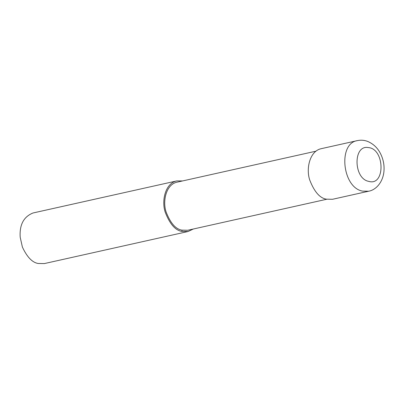 <?xml version="1.0" encoding="UTF-8"?>
<svg xmlns="http://www.w3.org/2000/svg" width="404" height="404" viewBox="0 0 404 404"><rect width="100%" height="100%" fill="white"/><g stroke="black" fill="none" stroke-linecap="round" stroke-linejoin="round"><path stroke-width="0.61" d="M368.741 181.371C385.416 186.461 384.936 148.702 368.312 147.571C352.975 144.541 353.424 178.684 368.741 181.371M357.399 140.612L321.276 148.672C309.853 150.955 305.833 168.443 309.716 179.967C314.292 191.784 319.862 198.187 326.437 199.172L332.563 199.278L368.68 191.218C375.225 190.143 382.275 183.381 383.8 172.69C384.552 166.766 383.739 161.014 381.351 155.434C378.452 148.702 373.836 144.016 367.514 141.365C364.221 140.137 360.853 139.885 357.404 140.612L357.399 140.612C337.759 143.339 342.314 187.724 362.56 191.112L368.68 191.218M316.024 151.172L177.058 182.174C166.206 184.345 162.393 200.955 166.079 211.903C170.427 223.134 175.72 229.214 181.962 230.149L187.784 230.25L326.75 199.248M182.593 180.942L176.775 180.911C165.352 183.194 161.337 200.677 165.221 212.206C169.796 224.023 175.366 230.426 181.936 231.411L188.067 231.512L193.319 229.018M176.775 180.911L33.032 212.979C23.659 216.731 19.382 224.821 20.2 237.254L22.392 247.066C27.063 257.096 32.33 262.565 38.193 263.479L44.324 263.585L188.067 231.512M20.2 237.254L22.392 247.066M181.936 231.411L181.962 230.149"/></g></svg>
